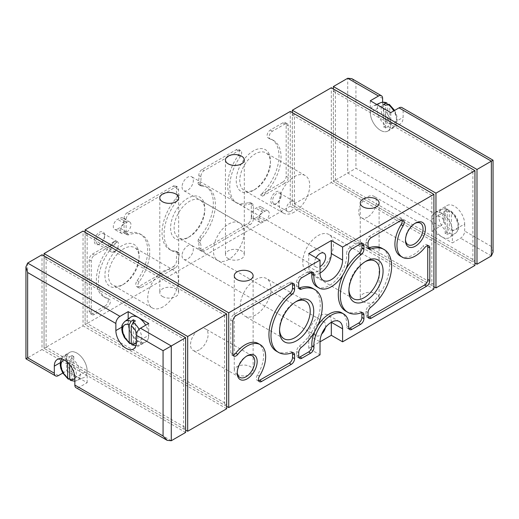 <?xml version="1.0" encoding="UTF-8"?>
<svg xmlns="http://www.w3.org/2000/svg" width="519" height="519" viewBox="0 0 519 519"><rect width="100%" height="100%" fill="white"/><g stroke="black" fill="none" stroke-linecap="round" stroke-linejoin="round"><path stroke-width="0.39" stroke-dasharray="2.6 1.95" d="M380.557 130.36A14.487 8.362 -120 0 0 388.218 130.801A14.487 8.362 -120 0 0 387.797 114.355A14.487 8.362 -120 0 0 373.764 105.759A14.487 8.362 -120 0 0 370.981 117.197A14.487 8.362 -120 0 0 380.557 130.36M385.572 128.07L385.156 127.252L383.742 127.006L385.572 128.07A13.987 8.077 -120 0 0 385.682 128.115L385.682 105.396M389.788 123.152A10.828 6.254 -120 0 0 396.419 118.215A10.828 6.254 -120 0 0 389.788 105.629L389.788 123.152L387.907 126.61L385.682 128.115M383.632 104.215L383.632 126.934L385.857 125.429L387.738 121.965L387.738 104.442A10.828 6.254 -120 0 0 381.108 109.373A10.828 6.254 -120 0 0 387.738 121.965M387.044 103.054L387.738 104.442M389.788 105.629L389.256 104.332M442.11 236.975A14.487 8.362 -120 0 0 449.772 237.417A14.487 8.362 -120 0 0 449.35 220.964A14.487 8.362 -120 0 0 435.318 212.375A14.487 8.362 -120 0 0 432.535 223.812A14.487 8.362 -120 0 0 442.11 236.975M447.235 212.012A13.987 8.077 -120 0 0 447.125 211.934L445.296 210.876A13.987 8.077 -120 0 0 445.185 210.824L445.185 233.544A13.987 8.077 -120 0 0 446.21 234.199A13.987 8.077 -120 0 0 447.235 234.731L447.235 212.012L449.46 210.948L450.81 210.948C457.258 215.988 462.52 226.894 455.701 233.115A13.721 7.921 -120 0 0 457.486 222.664A13.721 7.921 -120 0 0 449.46 210.948M451.342 229.761A10.828 6.254 -120 0 0 457.972 224.831A10.828 6.254 -120 0 0 451.342 212.239L451.342 229.761L449.46 233.226L447.235 234.731M445.296 210.876L447.125 211.934M447.41 209.76A13.721 7.921 -120 0 0 442.006 209.397C444.232 208.541 446.431 208.632 448.598 209.67L445.185 210.824M445.185 233.544L447.41 232.038L449.292 228.581L449.292 211.058A10.828 6.254 -120 0 0 442.655 215.988A10.828 6.254 -120 0 0 449.292 228.581M451.342 212.239L450.81 210.948M448.598 209.67L449.292 211.058M124.852 321.423A13.721 7.921 -120 0 0 123.068 331.875A13.721 7.921 -120 0 0 131.093 343.591L133.318 342.527A13.987 8.077 -120 0 0 133.428 342.605L135.258 343.662A13.987 8.077 -120 0 0 135.368 343.708L133.143 344.778A13.721 7.921 -120 0 0 138.547 345.141A13.721 7.921 -120 0 0 139.098 329.299M130.782 317.122A14.487 8.362 -120 0 0 129.108 328.851A14.487 8.362 -120 0 0 138.443 341.217A14.487 8.362 -120 0 0 145.236 342.164A14.487 8.362 -120 0 0 145.69 325.205M131.962 344.869L133.143 344.778M73.815 379.246L71.59 380.317A13.721 7.921 -120 0 0 76.994 380.68A13.721 7.921 -120 0 0 79.803 370.508A13.721 7.921 -120 0 0 71.59 358.039L73.815 356.527A13.987 8.077 -120 0 0 73.704 356.456L71.875 355.398A13.987 8.077 -120 0 0 71.765 355.346L69.54 356.851A13.721 7.921 -120 0 0 63.299 356.962A13.721 7.921 -120 0 0 61.514 367.413A13.721 7.921 -120 0 0 69.54 379.13L71.765 378.066A13.987 8.077 -120 0 0 73.815 379.246L73.815 356.527M75.943 352.609A14.487 8.362 -120 0 0 69.228 352.661A14.487 8.362 -120 0 0 67.554 364.39A14.487 8.362 -120 0 0 76.89 376.755A14.487 8.362 -120 0 0 83.682 377.702A14.487 8.362 -120 0 0 86.29 365.655A14.487 8.362 -120 0 0 75.943 352.609M71.59 358.039L69.708 361.496L69.708 364.74M70.409 380.408L71.59 380.317M67.658 362.515L67.658 360.316L69.54 356.851M464.68 223.961L464.68 231.072A5.806 3.348 -60 0 1 460.574 238.176L452.367 242.918L452.367 231.072A14.506 8.375 -120 0 0 446.035 216.468A14.506 8.375 -120 0 0 434.851 212.582A14.506 8.375 -120 0 0 431.847 219.226L431.847 231.072L440.054 226.329A5.806 3.348 120 0 0 444.16 219.226L444.16 212.115A14.506 8.375 -120 0 1 447.164 205.479A14.506 8.375 -120 0 1 458.342 209.365A14.506 8.375 -120 0 1 464.68 223.961L452.367 231.072M370.294 100.764L370.294 112.61L382.607 105.506L382.607 102.224M382.607 105.506A14.506 8.375 -120 0 0 388.939 120.103A14.506 8.375 -120 0 0 400.117 123.989A14.506 8.375 -120 0 0 403.127 117.352L403.127 110.242A5.806 3.348 -60 0 0 401.92 107.589M493.05 160.196L491.35 161.182L491.35 246.473L493.05 252.189M444.16 219.226L355.93 168.286L333.367 181.319L335.417 180.132L474.937 260.687L472.887 261.868L333.367 181.319L474.937 263.055M351.83 78.667L355.93 82.995L355.93 168.286M431.847 231.072L452.367 242.918M62.812 373.057L66.633 370.851L87.153 382.698L78.946 387.434A5.806 3.348 -60 0 1 76.04 387.725M58.426 375.587L27.65 357.818L25.95 358.804M27.65 263.055L27.65 357.818L42.013 349.527L42.013 254.764M185.633 432.45L42.013 349.527M117.515 229.054L119.571 227.873A5.949 3.432 120 0 0 123.457 222.632A5.949 3.432 120 0 0 122.542 217.863A5.949 3.432 120 0 0 119.571 218.155L117.515 219.342A5.949 3.432 120 0 0 113.629 224.584A5.949 3.432 120 0 0 114.543 229.353A5.949 3.432 120 0 0 117.515 229.054L124.696 233.2L126.753 232.019A5.949 3.432 120 0 0 130.639 226.777A5.949 3.432 120 0 0 129.724 222.009A5.949 3.432 120 0 0 126.753 222.301L124.696 223.488A5.949 3.432 120 0 0 120.81 228.73A5.949 3.432 120 0 0 121.725 233.498A5.949 3.432 120 0 0 124.696 233.2M255.809 217.922L257.859 216.734A5.949 3.432 120 0 0 261.745 211.493A5.949 3.432 120 0 0 260.83 206.731A5.949 3.432 120 0 0 257.859 207.023L255.809 208.21A5.949 3.432 120 0 0 251.923 213.452A5.949 3.432 120 0 0 252.831 218.214A5.949 3.432 120 0 0 255.809 217.922L262.99 222.067L265.04 220.886A5.949 3.432 120 0 0 268.926 215.644A5.949 3.432 120 0 0 268.012 210.876A5.949 3.432 120 0 0 265.04 211.168L262.99 212.355A5.949 3.432 120 0 0 259.104 217.597A5.949 3.432 120 0 0 260.013 222.366A5.949 3.432 120 0 0 262.99 222.067M275.913 203.824A7.253 4.191 -60 0 1 270.782 200.866A7.253 4.191 -60 0 1 275.913 191.978A7.253 4.191 -60 0 1 281.045 194.943A7.253 4.191 -60 0 1 275.913 203.824L276.802 203.312A6.001 3.464 -60 0 1 273.805 203.61A6.001 3.464 -60 0 1 273.805 196.682A6.001 3.464 -60 0 1 279.799 193.224A6.001 3.464 -60 0 1 281.045 195.968A6.001 3.464 -60 0 1 276.802 203.312L275.913 203.824M99.46 244.099A7.253 4.191 -60 0 1 94.335 241.14A7.253 4.191 -60 0 1 99.46 232.253A7.253 4.191 -60 0 1 104.591 235.217A7.253 4.191 -60 0 1 99.46 244.099L100.349 243.586A6.001 3.464 -60 0 1 97.351 243.885A6.001 3.464 -60 0 1 97.351 236.956A6.001 3.464 -60 0 1 103.346 233.498A6.001 3.464 -60 0 1 104.591 236.242A6.001 3.464 -60 0 1 100.349 243.586L99.46 244.099M122.03 285.158A24.172 13.955 -60 0 1 104.935 275.291A24.172 13.955 -60 0 1 122.03 245.688A24.172 13.955 -60 0 1 139.124 255.556A24.172 13.955 -60 0 1 122.03 285.158L123.788 284.146A21.688 12.521 -60 0 1 112.941 285.223A21.688 12.521 -60 0 1 112.941 260.175A21.688 12.521 -60 0 1 134.635 247.654A21.688 12.521 -60 0 1 139.124 257.58A21.688 12.521 -60 0 1 123.788 284.146L122.03 285.158M253.343 190.395A24.172 13.955 -60 0 1 236.249 180.528A24.172 13.955 -60 0 1 253.343 150.919A24.172 13.955 -60 0 1 270.438 160.786A24.172 13.955 -60 0 1 253.343 190.395L255.101 189.383A21.688 12.521 -60 0 1 244.254 190.454A21.688 12.521 -60 0 1 244.254 165.412A21.688 12.521 -60 0 1 265.949 152.884A21.688 12.521 -60 0 1 270.438 162.817A21.688 12.521 -60 0 1 255.101 189.383L253.343 190.395M187.69 237.78A24.172 13.955 -60 0 1 170.595 227.906A24.172 13.955 -60 0 1 187.69 198.303A24.172 13.955 -60 0 1 204.784 208.171A24.172 13.955 -60 0 1 187.69 237.78L189.441 236.761A21.688 12.521 -60 0 1 178.601 237.838A21.688 12.521 -60 0 1 178.601 212.79A21.688 12.521 -60 0 1 200.289 200.269A21.688 12.521 -60 0 1 204.784 210.201A21.688 12.521 -60 0 1 189.441 236.761L187.69 237.78M251.293 217.805L251.293 204.674A4.645 2.679 120 0 0 250.333 202.546A4.645 2.679 120 0 0 248.614 202.494A36.272 20.942 120 0 1 235.211 202.066A36.272 20.942 120 0 1 238.253 155.428A4.645 2.679 120 0 0 238.643 149.459A4.645 2.679 120 0 0 236.32 149.686L202.138 169.421A4.645 2.679 120 0 0 198.881 175.571A15.959 9.212 120 0 1 198.226 182.26A2.9 1.674 120 0 0 198.336 184.161A4.645 2.679 120 0 0 198.907 184.725A4.645 2.679 120 0 0 199.692 184.939A36.272 20.942 120 0 1 205.822 186.626A36.272 20.942 120 0 1 199.692 237.28A4.645 2.679 120 0 0 198.336 239.629A2.9 1.674 120 0 0 198.226 241.653A15.959 9.212 120 0 1 198.881 247.582A4.645 2.679 120 0 0 199.815 250.203A4.645 2.679 120 0 0 202.138 249.976L248.011 223.488A4.645 2.679 120 0 0 251.293 217.805L253.343 218.986L253.343 205.861A4.645 2.679 120 0 0 252.383 203.733A4.645 2.679 120 0 0 250.664 203.682L248.614 202.494M105.007 306.054A4.645 2.679 120 0 0 108.036 301.961A4.645 2.679 120 0 0 107.329 298.243A4.645 2.679 120 0 0 106.94 298.081A36.272 20.942 120 0 1 103.897 296.836A36.272 20.942 120 0 1 114.848 241.14L92.486 254.051A4.645 2.679 120 0 0 89.203 259.734L89.203 311.387A4.645 2.679 120 0 0 90.163 313.508A4.645 2.679 120 0 0 92.486 313.281L105.007 306.054L107.057 307.235A4.645 2.679 120 0 0 110.093 303.148A4.645 2.679 120 0 0 109.379 299.424A4.645 2.679 120 0 0 108.99 299.268L106.94 298.081M290.277 111.429L290.277 206.192L433.903 289.115M85.097 232.253L85.097 324.654L290.277 206.192M182.046 255.653A7.98 4.606 120 0 0 183.7 259.305A7.98 4.606 120 0 0 191.68 254.699A7.98 4.606 120 0 0 191.68 245.481A7.98 4.606 120 0 0 185.53 247.621A7.98 4.606 120 0 0 182.046 255.653M182.046 186.944A7.98 4.606 120 0 0 183.7 190.596A7.98 4.606 120 0 0 191.68 185.99A7.98 4.606 120 0 0 191.68 176.778A7.98 4.606 120 0 0 185.53 178.912A7.98 4.606 120 0 0 182.046 186.944M282.887 182.026A4.645 2.679 120 0 0 286.17 176.343L286.17 124.696A4.645 2.679 120 0 0 285.21 122.568A4.645 2.679 120 0 0 282.887 122.802L270.367 130.029A4.645 2.679 120 0 0 267.337 134.116A4.645 2.679 120 0 0 268.051 137.84A4.645 2.679 120 0 0 268.44 137.996A36.272 20.942 120 0 1 271.482 139.248A36.272 20.942 120 0 1 260.525 194.943L282.887 182.026L284.944 183.213A4.645 2.679 120 0 0 288.227 177.53L288.227 125.877A4.645 2.679 120 0 0 287.267 123.756A4.645 2.679 120 0 0 284.944 123.983L272.423 131.21A4.645 2.679 120 0 0 269.387 135.303A4.645 2.679 120 0 0 270.101 139.021A4.645 2.679 120 0 0 270.49 139.183L268.44 137.996M173.236 266.656A4.645 2.679 120 0 0 176.492 260.506A15.959 9.212 120 0 1 177.148 253.823A2.9 1.674 120 0 0 177.044 251.923A4.645 2.679 120 0 0 176.466 251.358A4.645 2.679 120 0 0 175.682 251.144A36.272 20.942 120 0 1 169.551 249.451A36.272 20.942 120 0 1 175.682 198.803A4.645 2.679 120 0 0 177.044 196.454A2.9 1.674 120 0 0 177.148 194.43A15.959 9.212 120 0 1 176.492 188.494A4.645 2.679 120 0 0 175.558 185.873A4.645 2.679 120 0 0 173.236 186.107L127.369 212.589A4.645 2.679 120 0 0 124.08 218.278L124.08 231.403A4.645 2.679 120 0 0 125.047 233.531A4.645 2.679 120 0 0 126.759 233.582A36.272 20.942 120 0 1 140.169 234.011A36.272 20.942 120 0 1 137.126 280.656A4.645 2.679 120 0 0 136.737 286.624A4.645 2.679 120 0 0 139.053 286.391L173.236 266.656L175.292 267.843A4.645 2.679 120 0 0 178.549 261.693L176.492 260.506M162.551 296.518A9.433 5.443 0 0 0 172.833 297.698A9.433 5.443 0 0 0 178.653 292.671A9.433 5.443 0 0 0 169.22 287.228A9.433 5.443 0 0 0 159.794 292.671A9.433 5.443 0 0 0 162.551 296.518M228.211 258.611A9.433 5.443 0 0 0 238.487 259.792A9.433 5.443 0 0 0 244.306 254.764A9.433 5.443 0 0 0 234.88 249.315A9.433 5.443 0 0 0 225.447 254.764A9.433 5.443 0 0 0 228.211 258.611M237.034 374.348A9.433 5.443 0 0 0 247.31 375.529A9.433 5.443 0 0 0 253.129 370.495A9.433 5.443 0 0 0 243.703 365.052A9.433 5.443 0 0 0 234.27 370.495A9.433 5.443 0 0 0 237.034 374.348M363.015 301.61A9.433 5.443 0 0 0 373.291 302.791A9.433 5.443 0 0 0 379.11 297.763A9.433 5.443 0 0 0 369.677 292.32A9.433 5.443 0 0 0 360.251 297.763A9.433 5.443 0 0 0 363.015 301.61M308.74 348.346L320.028 341.826L308.74 335.313L308.74 348.346L320.028 354.86M226.673 406.39L85.097 324.654L87.153 323.467L226.673 404.022L224.617 405.203L85.097 324.654L85.097 234.62L224.617 315.176L226.673 313.989L87.153 233.44L85.097 234.62M44.063 255.945L44.063 348.346L83.046 325.835L83.046 231.072M44.063 258.313L46.113 257.132L185.633 337.681L183.583 338.868L44.063 258.313L44.063 348.346L46.113 347.159L185.633 427.708L183.583 428.895L44.063 348.346L185.633 430.082M183.583 338.868L183.583 428.895M185.633 337.681L185.633 427.708M46.113 257.132L46.113 347.159M226.673 408.758L83.046 325.835M224.617 315.176L224.617 405.203M226.673 313.989L226.673 404.022M87.153 233.44L87.153 323.467M433.903 284.38L433.903 194.346L294.383 113.797L294.383 203.824L433.903 284.38L431.847 285.56L431.847 195.533L292.327 114.978L292.327 205.011L433.903 286.748M292.327 112.61L292.327 205.011L431.847 285.56M433.903 194.346L431.847 195.533M294.383 203.824L331.31 182.5L331.31 87.737M294.383 113.797L292.327 114.978M333.367 88.918L333.367 181.319L333.367 91.292L335.417 90.105L335.417 180.132M333.367 91.292L472.887 171.841L474.937 170.654L335.417 90.105M474.937 170.654L474.937 260.687M472.887 171.841L472.887 261.868M474.937 265.423L331.31 182.5M325.419 327.599A7.98 4.606 120 0 0 324.018 321.89A7.98 4.606 120 0 0 320.028 322.286A7.98 4.606 120 0 0 314.384 332.056A7.98 4.606 120 0 0 316.039 335.709A7.98 4.606 120 0 0 321.689 334.067M331.31 322.286A15.959 9.212 120 0 0 328.008 314.975A15.959 9.212 120 0 0 315.708 319.25A15.959 9.212 120 0 0 308.74 335.313M316.039 257.787A7.98 4.606 120 0 0 314.384 263.347A7.98 4.606 120 0 0 316.039 267A7.98 4.606 120 0 0 320.028 266.61M308.74 253.577L308.74 266.604A15.959 9.212 120 0 0 312.049 273.915A15.959 9.212 120 0 0 320.028 273.124L308.74 266.604M427.572 245.636A4.645 2.679 120 0 0 426.787 244.631A4.645 2.679 120 0 0 422.79 246.356L424.84 247.544M400.324 256.055A26.112 15.077 120 0 0 422.79 246.356M401.991 220.082A4.645 2.679 120 0 0 401.206 219.076A4.645 2.679 120 0 0 398.884 219.303L369.269 236.398A4.645 2.679 120 0 0 365.986 242.088L365.986 245.74A4.645 2.679 120 0 0 366.946 247.861A4.645 2.679 120 0 0 368.211 248.043M368.211 317.362A4.645 2.679 120 0 1 366.946 317.18A4.645 2.679 120 0 1 365.986 315.059L365.986 311.406A4.645 2.679 120 0 1 368.665 306.132A36.272 20.942 120 0 0 388.439 274.363A36.272 20.942 120 0 0 382.068 248.348M292.359 283.374A4.645 2.679 120 0 0 291.574 282.368A4.645 2.679 120 0 0 289.252 282.596L234.056 314.462A4.645 2.679 120 0 0 230.773 320.152L230.773 352.797A4.645 2.679 120 0 0 231.734 354.918A4.645 2.679 120 0 0 232.999 355.1M258.585 380.654A4.645 2.679 120 0 1 257.32 380.479A4.645 2.679 120 0 1 257.45 374.893A26.112 15.077 120 0 0 258.196 343.494M292.359 352.693A4.645 2.679 120 0 0 291.574 351.687A4.645 2.679 120 0 0 289.855 351.635L291.905 352.816M276.452 351.207A36.272 20.942 120 0 0 289.855 351.635M361.711 312.652A4.645 2.679 120 0 0 360.919 311.647A4.645 2.679 120 0 0 359.206 311.595L361.256 312.775M346.063 268.836A36.272 20.942 120 0 0 342.884 274.992M345.803 311.166A36.272 20.942 120 0 0 359.206 311.595M361.711 243.333A4.645 2.679 120 0 0 360.919 242.328A4.645 2.679 120 0 0 358.603 242.561L349.903 247.582A4.645 2.679 120 0 0 346.634 253.596L348.684 254.784M316.927 286.78A24.665 14.24 120 0 0 336.649 279.404A24.665 14.24 120 0 0 346.634 253.596M311.731 272.19A4.645 2.679 120 0 0 310.939 271.184A4.645 2.679 120 0 0 308.617 271.418L299.917 276.439A4.645 2.679 120 0 0 296.634 282.122L296.634 285.781A4.645 2.679 120 0 0 297.601 287.902A4.645 2.679 120 0 0 298.866 288.084M298.866 357.403A4.645 2.679 120 0 1 297.601 357.221A4.645 2.679 120 0 1 296.634 355.093L296.634 351.441A4.645 2.679 120 0 1 299.314 346.173A36.272 20.942 120 0 0 319.088 314.397A36.272 20.942 120 0 0 312.723 288.382M348.846 328.546A4.645 2.679 120 0 1 347.581 328.365A4.645 2.679 120 0 1 346.634 325.893A24.665 14.24 120 0 0 341.593 312.769M317.686 325.744A24.665 14.24 120 0 0 314.508 331.901M260.525 194.943L262.575 196.124A36.272 20.942 120 0 0 273.532 140.428A36.272 20.942 120 0 0 270.49 139.183M262.575 196.124L284.944 183.213M114.848 241.14L116.905 242.321A36.272 20.942 120 0 0 105.947 298.016A36.272 20.942 120 0 0 108.99 299.268M116.905 242.321L94.536 255.238A4.645 2.679 120 0 0 91.253 260.921L91.253 312.568A4.645 2.679 120 0 0 92.213 314.696A4.645 2.679 120 0 0 94.536 314.462L107.057 307.235M175.292 267.843L141.11 287.578A4.645 2.679 120 0 1 138.787 287.805A4.645 2.679 120 0 1 139.176 281.836A36.272 20.942 120 0 0 142.219 235.198A36.272 20.942 120 0 0 128.809 234.77A4.645 2.679 120 0 1 127.097 234.718A4.645 2.679 120 0 1 126.136 232.59L126.136 219.459A4.645 2.679 120 0 1 129.419 213.776L175.292 187.288A4.645 2.679 120 0 1 177.608 187.061A4.645 2.679 120 0 1 178.549 189.682A15.959 9.212 120 0 0 179.198 195.611A2.9 1.674 120 0 1 179.094 197.635A4.645 2.679 120 0 1 177.732 199.984A36.272 20.942 120 0 0 171.607 250.638A36.272 20.942 120 0 0 177.732 252.325A4.645 2.679 120 0 1 178.517 252.539A4.645 2.679 120 0 1 179.094 253.103A2.9 1.674 120 0 1 179.198 255.004A15.959 9.212 120 0 0 178.549 261.693M253.343 218.986A4.645 2.679 120 0 1 250.061 224.675L204.188 251.157A4.645 2.679 120 0 1 201.872 251.391A4.645 2.679 120 0 1 200.931 248.77A15.959 9.212 120 0 0 200.282 242.834A2.9 1.674 120 0 1 200.386 240.81A4.645 2.679 120 0 1 201.742 238.461A36.272 20.942 120 0 0 207.872 187.813A36.272 20.942 120 0 0 201.742 186.12A4.645 2.679 120 0 1 200.963 185.906A4.645 2.679 120 0 1 200.386 185.341A2.9 1.674 120 0 1 200.282 183.441A15.959 9.212 120 0 0 200.931 176.758A4.645 2.679 120 0 1 204.188 170.608L238.37 150.873A4.645 2.679 120 0 1 240.693 150.64A4.645 2.679 120 0 1 240.303 156.608A36.272 20.942 120 0 0 237.261 203.253A36.272 20.942 120 0 0 250.664 203.682M228.723 259.442A21.688 12.521 -60 0 1 217.876 260.512A21.688 12.521 -60 0 1 217.876 235.47A21.688 12.521 -60 0 1 239.57 222.949A21.688 12.521 -60 0 1 242.892 240.329A21.688 12.521 -60 0 1 228.723 259.442M294.383 212.057A21.688 12.521 -60 0 1 283.536 213.134A21.688 12.521 -60 0 1 283.536 188.086A21.688 12.521 -60 0 1 305.224 175.565A21.688 12.521 -60 0 1 308.552 192.945A21.688 12.521 -60 0 1 294.383 212.057M163.07 306.826A21.688 12.521 -60 0 1 152.223 307.897A21.688 12.521 -60 0 1 152.223 282.855A21.688 12.521 -60 0 1 173.91 270.328A21.688 12.521 -60 0 1 177.239 287.714A21.688 12.521 -60 0 1 163.07 306.826M348.917 289.751A21.688 12.521 -60 0 1 348.891 288.785A21.688 12.521 -60 0 1 364.228 262.218A21.688 12.521 -60 0 1 365.084 261.751M318.115 271.009A21.688 12.521 -60 0 1 307.267 272.086A21.688 12.521 -60 0 1 307.267 247.038A21.688 12.521 -60 0 1 328.955 234.517A21.688 12.521 -60 0 1 332.283 251.897A21.688 12.521 -60 0 1 318.115 271.009M279.566 329.792A21.688 12.521 -60 0 1 279.546 328.819A21.688 12.521 -60 0 1 294.883 302.259A21.688 12.521 -60 0 1 295.733 301.792M255.601 315.001A21.688 12.521 -60 0 1 244.754 316.071A21.688 12.521 -60 0 1 244.754 291.029A21.688 12.521 -60 0 1 266.448 278.502A21.688 12.521 -60 0 1 269.77 295.882A21.688 12.521 -60 0 1 255.601 315.001M237.228 372.337A12.43 7.175 -60 0 1 237.209 371.682A12.43 7.175 -60 0 1 246 356.462A12.43 7.175 -60 0 1 246.577 356.151M199.315 349.806A12.43 7.175 -60 0 1 193.1 350.422A12.43 7.175 -60 0 1 191.193 340.464A12.43 7.175 -60 0 1 199.315 329.507A12.43 7.175 -60 0 1 205.53 328.897A12.43 7.175 -60 0 1 207.431 338.855A12.43 7.175 -60 0 1 199.315 349.806M405.475 239.661A12.43 7.175 -60 0 1 405.456 239.006A12.43 7.175 -60 0 1 414.24 223.786A12.43 7.175 -60 0 1 414.817 223.475M367.562 217.13A12.43 7.175 -60 0 1 361.347 217.746A12.43 7.175 -60 0 1 359.44 207.788A12.43 7.175 -60 0 1 367.562 196.837A12.43 7.175 -60 0 1 373.771 196.221A12.43 7.175 -60 0 1 375.678 206.179A12.43 7.175 -60 0 1 367.562 217.13M87.153 382.698L87.153 370.851A14.506 8.375 -120 0 0 80.821 356.248A14.506 8.375 -120 0 0 69.637 352.362A14.506 8.375 -120 0 0 66.633 359.005L66.633 370.851M128.187 319.003L128.187 323.467A14.506 8.375 -120 0 0 134.518 338.07A14.506 8.375 -120 0 0 145.696 341.956A14.506 8.375 -120 0 0 148.706 335.313L148.706 323.467M370.294 112.61A14.506 8.375 -120 0 0 376.632 127.213A14.506 8.375 -120 0 0 387.81 131.099A14.506 8.375 -120 0 0 390.813 124.456L390.813 112.61M71.765 355.346L71.765 378.066M73.704 356.456L71.875 355.398M133.428 342.605L135.258 343.662M133.318 322.377L133.318 342.527M135.368 343.708L135.368 320.989M114.232 251.605A6.001 3.464 -60 0 1 111.235 251.903A6.001 3.464 -60 0 1 111.235 244.974A6.001 3.464 -60 0 1 117.236 241.51A6.001 3.464 -60 0 1 118.15 246.317A6.001 3.464 -60 0 1 114.232 251.605M290.685 211.33A6.001 3.464 -60 0 1 287.688 211.622A6.001 3.464 -60 0 1 287.688 204.7A6.001 3.464 -60 0 1 293.683 201.236A6.001 3.464 -60 0 1 294.604 206.043A6.001 3.464 -60 0 1 290.685 211.33M387.907 126.61A13.721 7.921 -120 0 0 394.148 126.5A13.721 7.921 -120 0 0 393.746 110.917M380.453 102.781A13.721 7.921 -120 0 0 377.644 112.96A13.721 7.921 -120 0 0 385.857 125.429M449.46 233.226A13.721 7.921 -120 0 0 455.701 233.115L449.772 237.417M435.318 212.375L442.006 209.397A13.721 7.921 -120 0 0 439.197 219.569A13.721 7.921 -120 0 0 447.41 232.038M136.38 342.949A10.828 6.254 -120 0 0 136.737 333.211M74.84 378.481A10.828 6.254 -120 0 0 69.708 361.496M67.658 360.316A10.828 6.254 -120 0 0 64.116 359.933M382.607 98.396L355.93 82.995M491.35 161.182L403.127 110.242M491.35 246.473L464.68 231.072M491.35 255.945L460.574 238.176M440.054 226.329L347.724 173.028L347.724 78.259M171.276 440.741L78.946 387.434M398.884 219.303L400.934 220.491M369.269 236.398L371.319 237.585M365.986 242.088L368.036 243.268M365.986 245.74L368.036 246.921M368.665 306.132L370.715 307.319M365.986 311.406L368.036 312.587M365.986 315.059L368.036 316.24M289.252 282.596L291.302 283.783M234.056 314.462L236.113 315.649M230.773 320.152L232.83 321.332M230.773 352.797L232.83 353.977M257.45 374.893L259.5 376.08M358.603 242.561L360.653 243.742M349.903 247.582L351.953 248.77M308.617 271.418L310.673 272.598M299.917 276.439L301.974 277.626M296.634 282.122L298.691 283.309M296.634 285.781L298.691 286.962M299.314 346.173L301.364 347.354M296.634 351.441L298.691 352.628M296.634 355.093L298.691 356.281M346.634 325.893L348.684 327.08M288.227 177.53L286.17 176.343M288.227 125.877L286.17 124.696M284.944 123.983L282.887 122.802M272.423 131.21L270.367 130.029M94.536 314.462L92.486 313.281M91.253 312.568L89.203 311.387M91.253 260.921L89.203 259.734M94.536 255.238L92.486 254.051M179.198 255.004L177.148 253.823M141.11 287.578L139.053 286.391M139.176 281.836L137.126 280.656M128.809 234.77L126.759 233.582M126.136 232.59L124.08 231.403M126.136 219.459L124.08 218.278M129.419 213.776L127.369 212.589M175.292 187.288L173.236 186.107M178.549 189.682L176.492 188.494M179.198 195.611L177.148 194.43M179.094 197.635L177.044 196.454M177.732 199.984L175.682 198.803M177.732 252.325L175.682 251.144M179.094 253.103L177.044 251.923M253.343 205.861L251.293 204.674M240.303 156.608L238.253 155.428M238.37 150.873L236.32 149.686M204.188 170.608L202.138 169.421M200.931 176.758L198.881 175.571M200.282 183.441L198.226 182.26M200.386 185.341L198.336 184.161M201.742 186.12L199.692 184.939M201.742 238.461L199.692 237.28M200.386 240.81L198.336 239.629M200.282 242.834L198.226 241.653M200.931 248.77L198.881 247.582M204.188 251.157L202.138 249.976M250.061 224.675L248.011 223.488M60.256 362.69L66.633 359.005M74.84 377.955L87.153 370.851M121.809 327.152L128.187 323.467M136.393 342.423L148.706 335.313M390.813 124.456L403.127 117.352M431.847 219.226L444.16 212.115M265.04 220.886L257.859 216.734M265.04 211.168L257.859 207.023M262.99 212.355L255.809 208.21M126.753 232.019L119.571 227.873M126.753 222.301L119.571 218.155M124.696 223.488L117.515 219.342M376.69 104.455L373.764 105.759M394.635 110.404L396.626 115.069L397.249 118.63L396.866 122.452L394.148 126.5L388.218 130.801M135.913 345.725L138.547 345.141L145.236 342.164M74.84 381.238L83.682 377.702M61.476 358.953L63.299 356.962L69.228 352.661M339.29 321.495L328.008 314.975M323.331 280.429L312.049 273.915M324.018 321.89L191.68 245.481M316.039 335.709L183.7 259.305M324.018 253.181L191.68 176.778M316.039 267L183.7 190.596M426.787 244.631L428.837 245.818M401.206 219.076L403.257 220.257M366.946 247.861L369.003 249.049M366.946 317.18L369.003 318.368M291.574 282.368L293.624 283.556M231.734 354.918L233.79 356.105M257.32 380.479L259.37 381.66M291.574 351.687L293.624 352.875M360.919 311.647L362.976 312.834M360.919 242.328L362.976 243.515M310.939 271.184L312.996 272.371M297.601 287.902L299.651 289.089M297.601 357.221L299.651 358.408M347.581 328.365L349.631 329.552M287.267 123.756L285.21 122.568M270.101 139.021L268.051 137.84M273.532 140.428L271.482 139.248M105.947 298.016L103.897 296.836M109.379 299.424L107.329 298.243M92.213 314.696L90.163 313.508M138.787 287.805L136.737 286.624M142.219 235.198L140.169 234.011M127.097 234.718L125.047 233.531M177.608 187.061L175.558 185.873M171.607 250.638L169.551 249.451M178.517 252.539L176.466 251.358M252.383 203.733L250.333 202.546M237.261 203.253L235.211 202.066M240.693 150.64L238.643 149.459M200.963 185.906L198.907 184.725M207.872 187.813L205.822 186.626M201.872 251.391L199.815 250.203M239.57 222.949L200.289 200.269M217.876 260.512L178.601 237.838M204.784 210.201L204.784 208.171M305.224 175.565L265.949 152.884M283.536 213.134L244.254 190.454M270.438 162.817L270.438 160.786M173.91 270.328L134.635 247.654M152.223 307.897L112.941 285.223M139.124 257.58L139.124 255.556M348.891 288.785L348.891 290.809M364.228 262.218L365.986 261.206M375.075 261.141L328.955 234.517M353.387 298.71L307.267 272.086M279.546 328.819L279.546 330.85M294.883 302.259L296.634 301.241M305.723 301.182L266.448 278.502M284.036 338.751L244.754 316.071M237.209 371.682L237.209 373.057M246 356.462L247.187 355.774M252.208 355.846L205.53 328.897M239.784 377.371L193.1 350.422M405.456 239.006L405.456 240.388M414.24 223.786L415.434 223.099M420.455 223.17L373.771 196.221M408.031 244.696L361.347 217.746M57.33 359.472L69.637 352.362M133.389 349.06L145.696 341.956M387.81 131.099L400.117 123.989M434.851 212.582L447.164 205.479M360.251 202.994L360.251 297.763M379.11 202.994L379.11 297.763M234.27 275.725L234.27 370.495M253.129 275.725L253.129 370.495M225.447 159.995L225.447 254.764M244.306 159.995L244.306 254.764M159.794 197.901L159.794 292.671M178.653 197.901L178.653 292.671M117.236 241.51L103.346 233.498M111.235 251.903L97.351 243.885M104.591 236.242L104.591 235.217M293.683 201.236L279.799 193.224M287.688 211.622L273.805 203.61M281.045 195.968L281.045 194.943M268.012 210.876L260.83 206.731M260.013 222.366L252.831 218.214M129.724 222.009L122.542 217.863M121.725 233.498L114.543 229.353"/><path stroke-width="0.78" d="M385.857 103.151A13.721 7.921 -120 0 0 380.453 102.781C382.678 101.932 384.877 102.022 387.044 103.054L383.632 104.215A13.987 8.077 -120 0 1 385.682 105.396L387.907 104.332L389.256 104.332L394.635 110.404M139.098 329.299A13.721 7.921 -120 0 0 133.143 322.5L135.368 320.989A13.987 8.077 -120 0 0 133.318 319.808L131.093 321.313A13.721 7.921 -120 0 0 124.852 321.423C120.635 325.938 122.237 326.438 121.751 329.267L122.367 332.841L124.352 337.499L129.744 343.591L131.262 343.507M145.69 325.205A14.487 8.362 -120 0 0 137.386 317.012A14.487 8.362 -120 0 0 130.782 317.122L124.852 321.423M129.744 343.591L129.212 342.3L129.212 324.777L131.093 321.313M133.143 322.5L131.262 325.958L131.262 343.481L131.962 344.869L135.913 345.725M61.476 358.953L60.58 361.029L60.198 364.805L60.814 368.38L62.799 373.038L68.19 379.13L69.708 379.045L70.409 380.408M68.19 379.13L67.658 377.838L67.658 362.515M74.84 378.481A10.828 6.254 -120 0 1 69.708 379.019L69.708 364.74M382.607 102.224L382.607 98.396A5.806 3.348 120 0 0 381.407 95.743A5.806 3.348 120 0 0 378.5 96.028L370.294 100.764L390.813 112.61L399.02 107.874A5.806 3.348 -60 0 1 401.92 107.589L493.05 160.196L493.05 252.189L491.35 255.945L476.987 264.236L474.937 263.055M378.5 96.028L347.724 78.259L351.83 78.667L381.407 95.743M347.724 78.259L333.367 86.55L476.987 169.473L493.05 160.196M171.276 440.741L185.633 432.45L185.633 337.681L171.276 345.972L171.276 440.741L167.17 440.333L76.04 387.725A5.806 3.348 -60 0 1 74.84 385.066L74.84 377.955A14.506 8.375 60 0 0 68.508 363.358A14.506 8.375 60 0 0 57.33 359.472A14.506 8.375 60 0 0 54.32 366.116L54.32 373.219A5.806 3.348 120 0 0 55.527 375.879A5.806 3.348 120 0 0 58.426 375.587L62.812 373.057M115.873 330.577A14.506 8.375 60 0 0 122.212 345.174A14.506 8.375 60 0 0 133.389 349.06A14.506 8.375 60 0 0 136.393 342.423L136.393 335.313A5.806 3.348 -60 0 1 140.5 328.203L148.706 323.467L128.187 311.621L119.98 316.356A5.806 3.348 120 0 0 115.873 323.467L115.873 330.577L121.809 327.152M185.633 337.681L42.013 254.764L27.65 263.055L25.95 266.811L25.95 358.804L27.65 357.818L27.65 272.527L25.95 266.811M167.17 440.333L163.07 436.005L163.07 350.714L171.276 345.972L140.5 328.203M433.903 194.346L342.598 247.063L342.598 260.09A15.959 9.212 120 0 1 335.631 276.153A15.959 9.212 120 0 1 323.331 280.429A15.959 9.212 120 0 1 320.028 273.124L320.028 260.09L228.723 312.808L228.723 407.571L320.028 354.86L320.028 341.826A15.959 9.212 120 0 1 326.996 325.77A15.959 9.212 120 0 1 339.29 321.495A15.959 9.212 120 0 1 342.598 328.799L342.598 341.826L433.903 289.115L433.903 194.346L290.277 111.429L85.097 229.885L85.097 232.253M415.434 246.149A14.117 8.148 -60 0 1 405.456 240.388A14.117 8.148 -60 0 1 415.434 223.099A14.117 8.148 -60 0 1 425.411 228.86A14.117 8.148 -60 0 1 415.434 246.149M247.187 378.818A14.117 8.148 -60 0 1 237.209 373.057A14.117 8.148 -60 0 1 247.187 355.774A14.117 8.148 -60 0 1 257.171 361.535A14.117 8.148 -60 0 1 247.187 378.818M296.634 340.717A24.172 13.955 -60 0 1 279.546 330.85A24.172 13.955 -60 0 1 296.634 301.241A24.172 13.955 -60 0 1 313.729 311.108A24.172 13.955 -60 0 1 296.634 340.717M365.986 300.676A24.172 13.955 -60 0 1 348.891 290.809A24.172 13.955 -60 0 1 365.986 261.206A24.172 13.955 -60 0 1 383.08 271.074A24.172 13.955 -60 0 1 365.986 300.676M360.653 324.297A4.645 2.679 120 0 0 363.936 318.614L363.936 314.955A4.645 2.679 120 0 0 362.976 312.834A4.645 2.679 120 0 0 361.256 312.775A36.272 20.942 120 0 1 347.853 312.354A36.272 20.942 120 0 1 341.483 286.339A36.272 20.942 120 0 1 361.256 254.563A4.645 2.679 120 0 0 363.936 249.295L363.936 245.643A4.645 2.679 120 0 0 362.976 243.515A4.645 2.679 120 0 0 360.653 243.742L351.953 248.77A4.645 2.679 120 0 0 348.684 254.784A24.665 14.24 120 0 1 338.699 280.584A24.665 14.24 120 0 1 318.977 287.967A24.665 14.24 120 0 1 313.943 274.843A4.645 2.679 120 0 0 312.996 272.371A4.645 2.679 120 0 0 310.673 272.598L301.974 277.626A4.645 2.679 120 0 0 298.691 283.309L298.691 286.962A4.645 2.679 120 0 0 299.651 289.089A4.645 2.679 120 0 0 301.364 289.141A36.272 20.942 120 0 1 314.774 289.57A36.272 20.942 120 0 1 321.138 315.584A36.272 20.942 120 0 1 301.364 347.354A4.645 2.679 120 0 0 298.691 352.628L298.691 356.281A4.645 2.679 120 0 0 299.651 358.408A4.645 2.679 120 0 0 301.974 358.175L310.673 353.154A4.645 2.679 120 0 0 313.943 347.14A24.665 14.24 120 0 1 323.927 321.332A24.665 14.24 120 0 1 343.643 313.956A24.665 14.24 120 0 1 348.684 327.08A4.645 2.679 120 0 0 349.631 329.552A4.645 2.679 120 0 0 351.953 329.318L360.653 324.297L358.603 323.11A4.645 2.679 120 0 0 361.886 317.427L361.886 313.774A4.645 2.679 120 0 0 361.711 312.652M291.905 294.604A4.645 2.679 120 0 0 294.584 289.33L294.584 285.677A4.645 2.679 120 0 0 293.624 283.556A4.645 2.679 120 0 0 291.302 283.783L236.113 315.649A4.645 2.679 120 0 0 232.83 321.332L232.83 353.977A4.645 2.679 120 0 0 233.79 356.105A4.645 2.679 120 0 0 237.78 354.38A26.112 15.077 120 0 1 260.246 344.681A26.112 15.077 120 0 1 259.5 376.08A4.645 2.679 120 0 0 259.37 381.66A4.645 2.679 120 0 0 261.693 381.433L291.302 364.338A4.645 2.679 120 0 0 294.584 358.648L294.584 354.996A4.645 2.679 120 0 0 293.624 352.875A4.645 2.679 120 0 0 291.905 352.816A36.272 20.942 120 0 1 278.502 352.388A36.272 20.942 120 0 1 272.138 326.373A36.272 20.942 120 0 1 291.905 294.604L289.855 293.417A4.645 2.679 120 0 0 292.534 288.149L292.534 284.496A4.645 2.679 120 0 0 292.359 283.374M429.797 280.584L429.797 247.939A4.645 2.679 120 0 0 428.837 245.818A4.645 2.679 120 0 0 424.84 247.544A26.112 15.077 120 0 1 402.374 257.242A26.112 15.077 120 0 1 403.12 225.843A4.645 2.679 120 0 0 403.257 220.257A4.645 2.679 120 0 0 400.934 220.491L371.319 237.585A4.645 2.679 120 0 0 368.036 243.268L368.036 246.921A4.645 2.679 120 0 0 369.003 249.049A4.645 2.679 120 0 0 370.715 249.101A36.272 20.942 120 0 1 384.125 249.529A36.272 20.942 120 0 1 390.489 275.544A36.272 20.942 120 0 1 370.715 307.319A4.645 2.679 120 0 0 368.036 312.587L368.036 316.24A4.645 2.679 120 0 0 369.003 318.368A4.645 2.679 120 0 0 371.319 318.141L426.514 286.274A4.645 2.679 120 0 0 429.797 280.584L427.747 279.404L427.747 246.759A4.645 2.679 120 0 0 427.572 245.636M162.551 201.748A9.433 5.443 0 0 0 172.833 202.929A9.433 5.443 0 0 0 178.653 197.901A9.433 5.443 0 0 0 169.22 192.458A9.433 5.443 0 0 0 159.794 197.901A9.433 5.443 0 0 0 162.551 201.748M228.211 163.842A9.433 5.443 0 0 0 238.487 165.023A9.433 5.443 0 0 0 244.306 159.995A9.433 5.443 0 0 0 234.88 154.552A9.433 5.443 0 0 0 225.447 159.995A9.433 5.443 0 0 0 228.211 163.842M237.034 279.579A9.433 5.443 0 0 0 247.31 280.76A9.433 5.443 0 0 0 253.129 275.725A9.433 5.443 0 0 0 243.703 270.282A9.433 5.443 0 0 0 234.27 275.725A9.433 5.443 0 0 0 237.034 279.579M363.015 206.847A9.433 5.443 0 0 0 373.291 208.028A9.433 5.443 0 0 0 379.11 202.994A9.433 5.443 0 0 0 369.677 197.551A9.433 5.443 0 0 0 360.251 202.994A9.433 5.443 0 0 0 363.015 206.847M342.598 247.063L331.31 240.544L308.74 253.577L320.028 260.09M228.723 312.808L85.097 229.885M320.028 341.826L331.31 335.313L342.598 341.826M228.723 407.571L226.673 406.39M187.69 431.263L226.673 408.758L226.673 313.989L187.69 336.5L187.69 431.263L185.633 430.082M226.673 313.989L83.046 231.072L44.063 253.577L44.063 255.945M187.69 336.5L44.063 253.577M433.903 286.748L435.954 287.928L474.937 265.423L474.937 170.654L435.954 193.165L292.327 110.242L292.327 112.61M435.954 193.165L435.954 287.928M476.987 169.473L476.987 264.236M333.367 86.55L333.367 88.918M474.937 170.654L331.31 87.737L292.327 110.242M321.689 334.067A7.98 4.606 120 0 0 325.419 327.599M331.31 335.313L331.31 322.286L342.598 328.799M320.028 266.61A7.98 4.606 120 0 0 325.238 259.578A7.98 4.606 120 0 0 324.018 253.181A7.98 4.606 120 0 0 320.028 253.577A7.98 4.606 120 0 0 316.039 257.787M320.028 273.124A15.959 9.212 120 0 0 331.31 253.577L331.31 240.544M401.991 220.082A4.645 2.679 120 0 1 401.07 224.656A26.112 15.077 120 0 0 400.324 256.055L402.374 257.242M368.211 248.043A4.645 2.679 120 0 0 368.665 247.92L370.715 249.101M384.125 249.529L382.068 248.348A36.272 20.942 120 0 0 368.665 247.92M368.211 317.362A4.645 2.679 120 0 0 369.269 316.953L424.464 285.087A4.645 2.679 120 0 0 427.747 279.404M232.999 355.1A4.645 2.679 120 0 0 235.73 353.192L237.78 354.38M260.246 344.681L258.196 343.494A26.112 15.077 120 0 0 235.73 353.192M258.585 380.654A4.645 2.679 120 0 0 259.636 380.245L289.252 363.151A4.645 2.679 120 0 0 292.534 357.468L292.534 353.815A4.645 2.679 120 0 0 292.359 352.693M289.855 293.417A36.272 20.942 120 0 0 270.081 325.192A36.272 20.942 120 0 0 276.452 351.207L278.502 352.388M361.711 243.333A4.645 2.679 120 0 1 361.886 244.455L361.886 248.108A4.645 2.679 120 0 1 359.206 253.382A36.272 20.942 120 0 0 346.063 268.836M342.884 274.992A36.272 20.942 120 0 0 345.803 311.166L347.853 312.354M311.731 272.19A4.645 2.679 120 0 1 311.887 273.656A24.665 14.24 120 0 0 316.927 286.78L318.977 287.967M298.866 288.084A4.645 2.679 120 0 0 299.314 287.961L301.364 289.141M314.774 289.57L312.723 288.382A36.272 20.942 120 0 0 299.314 287.961M298.866 357.403A4.645 2.679 120 0 0 299.917 356.994L308.617 351.966A4.645 2.679 120 0 0 311.887 345.952L313.943 347.14M343.643 313.956L341.593 312.769A24.665 14.24 120 0 0 317.686 325.744M314.508 331.901A24.665 14.24 120 0 0 311.887 345.952M348.846 328.546A4.645 2.679 120 0 0 349.903 328.138L358.603 323.11M365.084 261.751A21.688 12.521 -60 0 1 375.075 261.141A21.688 12.521 -60 0 1 378.403 278.521A21.688 12.521 -60 0 1 364.228 297.634A21.688 12.521 -60 0 1 353.387 298.71A21.688 12.521 -60 0 1 348.917 289.751M295.733 301.792A21.688 12.521 -60 0 1 305.723 301.182A21.688 12.521 -60 0 1 309.052 318.562A21.688 12.521 -60 0 1 294.883 337.674A21.688 12.521 -60 0 1 284.036 338.751A21.688 12.521 -60 0 1 279.566 329.792M246.577 356.151A12.43 7.175 -60 0 1 252.208 355.846A12.43 7.175 -60 0 1 254.115 365.804A12.43 7.175 -60 0 1 246 376.755A12.43 7.175 -60 0 1 239.784 377.371A12.43 7.175 -60 0 1 237.228 372.337M414.817 223.475A12.43 7.175 -60 0 1 420.455 223.17A12.43 7.175 -60 0 1 422.362 233.128A12.43 7.175 -60 0 1 414.24 244.086A12.43 7.175 -60 0 1 408.031 244.696A12.43 7.175 -60 0 1 405.475 239.661M128.187 311.621L128.187 319.003M133.318 319.808L133.318 322.377M393.746 110.917A13.721 7.921 -120 0 0 387.907 104.332M129.212 324.777A10.828 6.254 -120 0 0 122.581 329.708A10.828 6.254 -120 0 0 129.212 342.3M131.262 343.481A10.828 6.254 -120 0 0 136.38 342.949M136.737 333.211A10.828 6.254 -120 0 0 131.262 325.958M64.116 359.933A10.828 6.254 -120 0 0 61.268 367.595A10.828 6.254 -120 0 0 67.658 377.838M491.35 255.945L491.35 161.182L399.02 107.874M163.07 436.005L74.84 385.066M163.07 350.714L136.393 335.313M115.873 323.467L27.65 272.527M54.32 373.219L27.65 357.818M119.98 316.356L27.65 263.055M342.598 260.09L331.31 253.577M427.747 246.759L429.797 247.939M401.07 224.656L403.12 225.843M369.269 316.953L371.319 318.141M424.464 285.087L426.514 286.274M292.534 288.149L294.584 289.33M292.534 284.496L294.584 285.677M259.636 380.245L261.693 381.433M289.252 363.151L291.302 364.338M292.534 357.468L294.584 358.648M292.534 353.815L294.584 354.996M361.886 317.427L363.936 318.614M361.886 313.774L363.936 314.955M359.206 253.382L361.256 254.563M361.886 248.108L363.936 249.295M361.886 244.455L363.936 245.643M311.887 273.656L313.943 274.843M299.917 356.994L301.974 358.175M308.617 351.966L310.673 353.154M349.903 328.138L351.953 329.318M54.32 366.116L60.256 362.69M380.453 102.781L376.69 104.455M74.84 381.238L70.402 380.408M55.527 375.879L25.95 358.804"/></g></svg>
